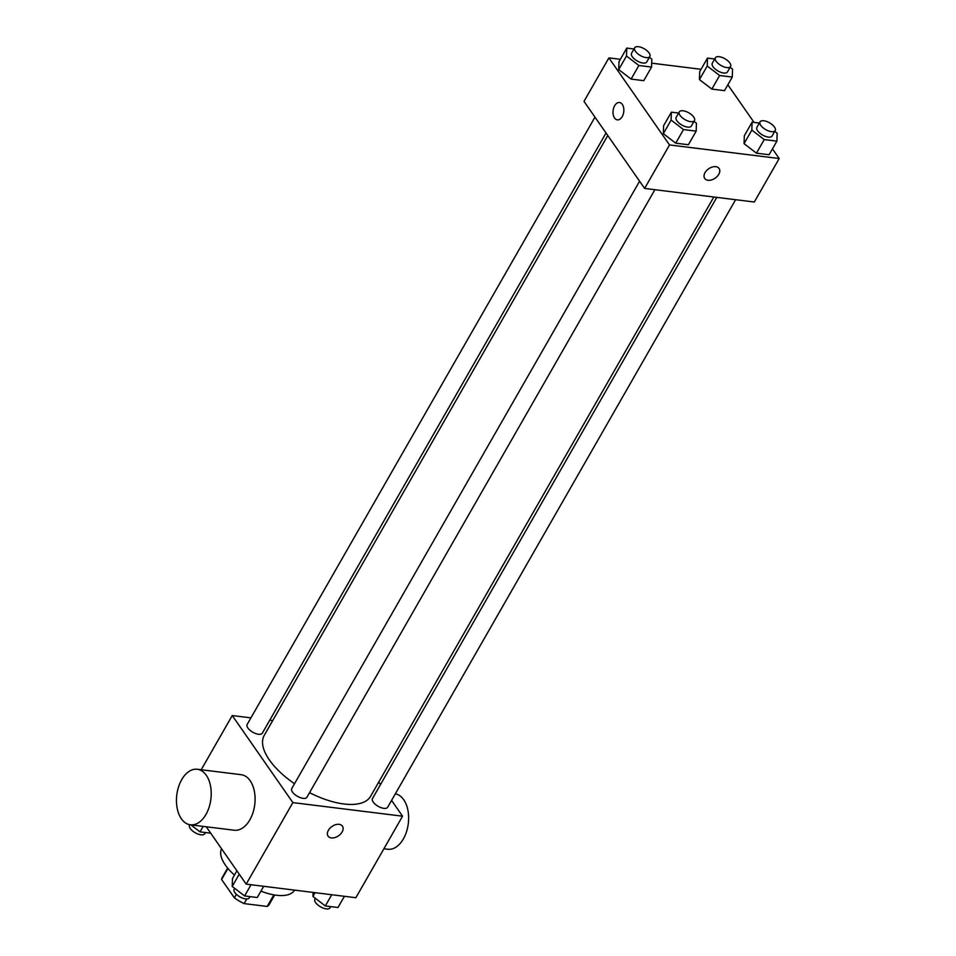 <?xml version="1.0" encoding="UTF-8"?>
<svg xmlns="http://www.w3.org/2000/svg" width="956" height="956" viewBox="0 0 956 956"><rect width="100%" height="100%" fill="white"/><g stroke="black" fill="none" stroke-linecap="round" stroke-linejoin="round"><path stroke-width="1.43" d="M273.846 894.864L267.202 906.455A27.091 12.069 29.8 0 0 269.317 904.34L274.671 894.995M267.202 906.455L244.115 903.599A27.091 12.069 29.8 0 1 234.363 897.827L221.601 879.508A27.091 12.069 29.8 0 1 222.306 877.417L227.648 868.072M246.768 898.963L244.115 903.599M227.946 868.43L221.601 879.508M236.383 894.302L234.363 897.827M221.565 848.785A41.98 18.702 29.8 0 0 225.353 865.061A41.98 18.702 29.8 0 0 234.471 875.063M260.928 891.123A41.98 18.702 29.8 0 0 294.615 890.132M391.578 800.423L402.548 816.185L355.859 897.72L246.182 884.133L206.245 826.773M402.548 816.185L292.871 802.61L246.182 884.133M328.41 830.286A8.747 5.7 -34.8 0 1 335.616 824.693A8.747 5.7 -34.8 0 1 342.439 826.139A8.747 5.7 -34.8 0 1 338.52 835.819A8.747 5.7 -34.8 0 1 328.087 836.13A8.747 5.7 -34.8 0 1 328.41 830.286M607.777 135.525L264.214 735.403A61.292 27.318 29.8 0 0 269.365 759.912A61.292 27.318 29.8 0 0 294.52 783.729M309.565 792.667A61.292 27.318 29.8 0 0 370.581 796.324L713.821 196.996M378.767 782.032L380.512 784.541M292.871 802.61L232.248 715.542L250.938 717.86M269.759 720.191L272.723 720.561M716.785 197.366L372.481 798.559A8.747 3.896 29.8 0 0 373.222 802.06A8.747 3.896 29.8 0 0 381.074 807.653A8.747 3.896 29.8 0 0 387.658 807.246L735.606 199.696M639.588 181.21L291.759 788.557A8.747 3.896 29.8 0 0 292.488 792.058A8.747 3.896 29.8 0 0 300.339 797.651A8.747 3.896 29.8 0 0 306.936 797.256L654.884 189.694M606.032 133.015L262.326 733.18A8.747 3.896 -150.2 0 1 252.79 732.212A8.747 3.896 -150.2 0 1 247.138 724.481L594.979 117.134M232.248 715.542L201.214 769.747M197.271 769.257L241.151 774.695A27.987 17.16 97.1 0 1 250.161 780.729A27.987 17.16 97.1 0 1 252.97 812.684A27.987 17.16 97.1 0 1 234.268 830.238L190.399 824.813A27.987 17.16 97.1 0 1 176.8 794.926A27.987 17.16 97.1 0 1 197.271 769.257A27.987 17.16 97.1 0 1 206.293 775.292A27.987 17.16 97.1 0 1 209.101 807.258A27.987 17.16 97.1 0 1 190.399 824.813M383.894 848.773L387.825 849.263A27.987 17.16 -82.9 0 0 408.224 824.132A27.987 17.16 -82.9 0 0 395.354 793.815M342.439 826.139A8.747 5.7 -34.8 0 1 338.52 835.819A8.747 5.7 -34.8 0 1 328.087 836.13M772.472 148.873L779.2 158.529L754.296 202.015L644.619 188.428L583.996 101.372L608.9 57.886L620.348 59.308M779.2 158.529L669.523 144.942L644.619 188.428M705.05 172.63A8.747 5.7 -34.8 0 1 712.256 167.037A8.747 5.7 -34.8 0 1 719.079 168.483A8.747 5.7 -34.8 0 1 715.16 178.163A8.747 5.7 -34.8 0 1 704.727 178.473A8.747 5.7 -34.8 0 1 705.05 172.63M724.493 90.653L711.838 89.087L699.433 79.599L699.708 71.676L699.433 79.599L711.838 89.087L724.493 90.653L732.284 77.066L719.617 75.5L707.225 66.012L707.488 58.089L714.73 58.985M688.392 144.738L675.725 143.173L663.333 133.673L663.595 125.75L663.333 133.673L675.725 143.173L688.392 144.738L696.171 131.151L683.504 129.574L671.112 120.086L671.375 112.163L678.617 113.059M727.851 84.797L754.045 122.404M651.681 63.18L701.071 69.298M669.523 144.942L608.9 57.886M769.114 154.729L756.447 153.163L744.055 143.675L744.33 135.752L744.055 143.675L756.447 153.163L769.114 154.729L776.893 141.141L764.226 139.576L751.834 130.088L752.109 122.165L759.339 123.061M643.77 80.663L631.103 79.097L618.711 69.597L618.986 61.674L618.711 69.597L631.103 79.097L643.77 80.663L651.55 67.075L638.883 65.498L626.491 56.01L626.766 48.087L634.007 48.983M622.308 104.383A8.747 5.366 97.1 0 1 623.192 114.373A8.747 5.366 97.1 0 1 617.349 119.859A8.747 5.366 97.1 0 1 613.095 110.526A8.747 5.366 97.1 0 1 619.5 102.507A8.747 5.366 97.1 0 1 622.308 104.383M617.349 119.859A8.747 5.366 97.1 0 1 613.095 110.526A8.747 5.366 97.1 0 1 619.5 102.507M719.079 168.471A8.747 5.7 -34.8 0 1 715.16 178.151A8.747 5.7 -34.8 0 1 704.727 178.473M649.399 57.3L651.825 59.153L651.55 67.075M634.676 47.8L631.569 53.237A8.747 3.896 29.8 0 0 632.298 56.739A8.747 3.896 29.8 0 0 640.15 62.331A8.747 3.896 29.8 0 0 646.746 61.925L649.865 56.488A8.747 3.896 29.8 0 0 644.213 48.768A8.747 3.896 29.8 0 0 634.676 47.8A8.747 3.896 29.8 0 0 635.417 51.301A8.747 3.896 29.8 0 0 643.269 56.894A8.747 3.896 29.8 0 0 649.865 56.488M638.883 65.498L631.103 79.097M626.491 56.01L618.711 69.597M626.766 48.087L618.986 61.674M730.121 67.29L732.547 69.143L732.284 77.066M715.411 57.802L712.292 63.227A8.747 3.896 29.8 0 0 713.033 66.729A8.747 3.896 29.8 0 0 720.884 72.321A8.747 3.896 29.8 0 0 727.468 71.927L730.587 66.49A8.747 3.896 29.8 0 0 724.935 58.758A8.747 3.896 29.8 0 0 715.411 57.802A8.747 3.896 29.8 0 0 716.14 61.292A8.747 3.896 29.8 0 0 723.991 66.884A8.747 3.896 29.8 0 0 730.587 66.49M719.617 75.5L711.838 89.087M707.225 66.012L699.433 79.599M707.488 58.089L699.708 71.676M694.02 121.376L696.434 123.228L696.171 131.151M679.298 111.876L676.191 117.313A8.747 3.896 29.8 0 0 676.92 120.814A8.747 3.896 29.8 0 0 684.771 126.407A8.747 3.896 29.8 0 0 691.367 126.001L694.474 120.564A8.747 3.896 29.8 0 0 688.822 112.844A8.747 3.896 29.8 0 0 679.298 111.876A8.747 3.896 29.8 0 0 680.027 115.377A8.747 3.896 29.8 0 0 687.878 120.97A8.747 3.896 29.8 0 0 694.474 120.564M683.504 129.574L675.725 143.173M671.112 120.086L663.333 133.673M671.375 112.163L663.595 125.75M774.742 131.366L777.168 133.219L776.893 141.141M760.02 121.878L756.913 127.303A8.747 3.896 29.8 0 0 757.642 130.805A8.747 3.896 29.8 0 0 765.493 136.397A8.747 3.896 29.8 0 0 772.09 136.003L775.208 130.566A8.747 3.896 29.8 0 0 769.556 122.834A8.747 3.896 29.8 0 0 760.02 121.878A8.747 3.896 29.8 0 0 760.761 125.367A8.747 3.896 29.8 0 0 768.612 130.96A8.747 3.896 29.8 0 0 775.208 130.566M764.226 139.576L756.447 153.163M751.834 130.088L744.055 143.675M752.109 122.165L744.33 135.752M210.714 833.19L199.983 831.863L190.841 824.861M203.126 826.39L199.983 831.863M189.742 824.705L189.551 825.04A8.747 3.896 29.8 0 0 190.292 828.529A8.747 3.896 29.8 0 0 198.143 834.122A8.747 3.896 29.8 0 0 204.739 833.728L205.409 832.545M263.689 886.296L257.272 897.517L244.605 895.939L232.212 886.451L232.475 878.528L236.897 870.808M251.022 884.73L244.605 895.939M239.239 874.166L232.212 886.451M234.626 888.303L234.172 889.116A8.747 3.896 29.8 0 0 234.901 892.605A8.747 3.896 29.8 0 0 242.752 898.198A8.747 3.896 29.8 0 0 249.349 897.803L250.03 896.62M344.411 896.298L337.994 907.507L325.327 905.941L312.935 896.453L313.078 892.414M331.744 894.732L325.327 905.941M315.098 892.665L312.935 896.453M315.361 898.305L314.894 899.106A8.747 3.896 29.8 0 0 315.635 902.607A8.747 3.896 29.8 0 0 323.486 908.2A8.747 3.896 29.8 0 0 330.071 907.806L330.752 906.611"/></g></svg>
